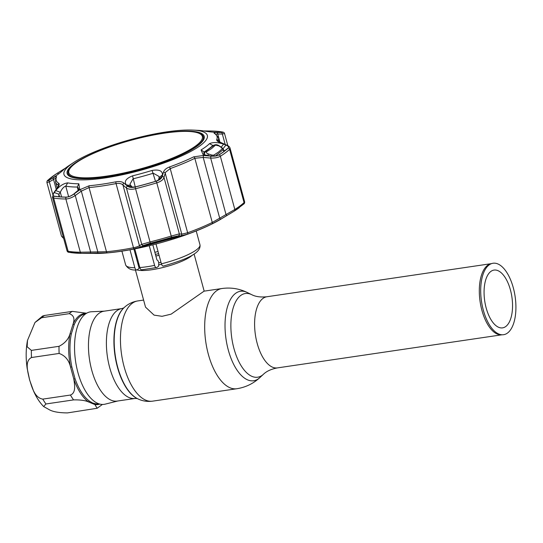 <?xml version="1.0" encoding="UTF-8"?>
<svg xmlns="http://www.w3.org/2000/svg" width="543" height="543" viewBox="0 0 543 543"><rect width="100%" height="100%" fill="white"/><g stroke="black" fill="none" stroke-linecap="round" stroke-linejoin="round"><path stroke-width="0.81" d="M492.263 263.403L490.811 263.769A35.967 16.914 81.6 0 0 481.912 310.345A35.967 16.914 81.6 0 0 501.298 334.848L502.791 334.78A36.109 16.982 81.6 0 0 513.298 287.776A36.109 16.982 81.6 0 0 492.263 263.403A36.109 16.982 81.6 0 0 483.324 310.175A36.109 16.982 81.6 0 0 502.791 334.78M490.831 271.459A29.213 13.738 81.6 0 0 485.354 304.548A29.213 13.738 81.6 0 0 502.567 327.87A29.213 13.738 81.6 0 0 505.784 326.492A29.213 13.738 81.6 0 0 511.262 293.403A29.213 13.738 81.6 0 0 494.049 270.081A29.213 13.738 81.6 0 0 490.831 271.459M135.159 398.433A45.422 21.36 81.6 0 1 109.686 367.584A45.422 21.36 81.6 0 1 121.91 308.567L103.978 311.207A45.422 21.36 81.6 0 0 91.753 370.224A45.422 21.36 81.6 0 0 117.227 401.073L135.159 398.433L137.243 398.548M117.722 401.005L105.159 404.148A46.746 21.985 -98.4 0 1 77.934 372.593A46.746 21.985 -98.4 0 1 91.536 311.75L104.473 311.139M158.047 251.524A30.394 6.604 164.8 0 1 154.85 252.264M136.266 254.375A30.394 6.604 164.8 0 1 135.336 254.307M192.473 255A30.394 6.604 164.8 0 1 190.831 256.418A30.394 6.604 164.8 0 1 163.389 267.394A30.394 6.604 164.8 0 1 137.033 269.905M135.417 269.932L145.524 307.134L154.076 315.123L162.031 316.311L171.14 314.146L204.073 291.157L221.985 288.516A50.655 23.817 81.6 0 0 208.356 354.335A50.655 23.817 81.6 0 0 236.762 388.74C245.579 387.369 253.262 383.663 259.812 377.636A45.225 21.265 81.6 0 1 228.298 350.045A45.225 21.265 81.6 0 1 227.863 305.512A45.225 21.265 81.6 0 1 247.262 292.494C239.246 288.618 230.823 287.288 221.985 288.516M49.046 409.571L43.664 406.564L45.945 403.972L73.583 399.899C80.262 399.75 85.285 400.442 88.645 401.976L94.882 404.569L97.143 408.268L67.461 412.911C58.8 412.843 52.664 411.73 49.046 409.571M42.788 399.119C34.243 397.748 31.827 386.48 29.478 379.435C27.965 372.281 24.326 361.156 31.487 357.525L59.126 353.445C65.106 355.563 68.92 360.124 70.563 367.122L73.834 379.177C74.662 384.668 76.156 392.901 70.427 395.046L42.788 399.119A50.655 23.817 81.6 0 0 45.945 403.972M86.385 313.379A46.033 21.645 -98.4 0 0 73.033 324.164L70.074 333.626C68.594 339.083 64.909 343.312 59.024 346.319L31.385 350.391L27.15 346.787L27.489 340.407L34.99 322.474L41.607 317.736L69.239 313.664C73.733 315.157 74.995 318.66 73.033 324.164A1.351 0.964 -155.7 0 0 74.269 324.483L71.343 333.823A45.422 21.36 81.6 0 0 71.825 366.871L75.056 378.763A45.422 21.36 81.6 0 0 89.663 401.257L92.568 402.987L95.819 403.816A1.351 1.181 -82.2 0 0 94.882 404.569A46.033 21.645 -98.4 0 0 99.763 404.08M86.636 313.23L72.294 311.383L44.655 315.456L42.612 316.026L34.99 322.474M71.825 366.871L70.563 367.122A46.033 21.645 -98.4 0 1 70.074 333.626A1.351 0.733 -168.4 0 0 71.343 333.823M75.056 378.763A1.351 0.448 160.7 0 0 73.834 379.177A46.033 21.645 -98.4 0 0 88.645 401.976A1.351 1.093 124.7 0 1 89.663 401.257M134.786 248.938L139.843 267.556A38.499 8.362 -15.2 0 0 146.827 266.756A38.499 8.362 -15.2 0 0 154.585 265.378C155.21 267.265 155.977 267.964 156.893 267.482L158.631 266.185L158.794 263.206L158.183 260.959L156.893 259.798L152.875 244.995M142.151 269.661C141.241 270.136 140.467 269.437 139.843 267.556M133.917 249.101L139.151 268.357L137.257 269.776C136.32 270.333 135.519 269.654 134.854 267.747L129.981 249.807M134.854 267.747A38.499 8.362 -15.2 0 1 125.65 264.916C127.822 268.731 131.487 270.421 136.66 269.98L137.257 269.776M163.796 265.86C162.859 266.423 162.058 265.744 161.393 263.83A38.499 8.362 -15.2 0 0 199.953 244.73C201.568 253.622 183.975 260.104 163.436 266.036M156.051 244.18L161.393 263.83M141.696 269.837L156.893 267.482M149.284 245.864L154.585 265.378M228.141 148.042A98.473 21.394 164.8 0 1 225.352 150.425A98.473 21.394 164.8 0 1 224.116 151.375A98.473 21.394 164.8 0 1 219.012 154.864C217.146 155.909 214.553 156.303 211.227 156.045L203.096 154.633L201.066 149.949A79.74 17.328 -15.2 0 0 205.838 146.725A79.74 17.328 -15.2 0 0 209.483 143.671C213.046 142.062 217.763 142.218 223.614 144.133L225.929 145.062C228.284 146.047 229.024 147.044 228.141 148.042L224.252 151.124L224.402 150.506M223.349 151.938A93.539 20.322 -15.2 0 0 224.252 151.124L222.915 148.85L225.929 145.062M213.962 145.198L212.856 145.443A82.733 17.98 164.8 0 1 209.075 148.619A82.733 17.98 164.8 0 1 204.127 151.965L203.686 153.302L205.098 155.278M158.454 180.222L158.604 179.516L161.923 176.665L160.477 178.844L156.289 181.097A98.473 21.394 164.8 0 1 135.092 186.962L130.042 187.152L126.295 184.83C123.913 181.464 126.003 178.471 132.56 175.837A79.74 17.328 -15.2 0 0 152.088 170.434C159.085 169.321 162.54 170.787 162.452 174.832L159.113 177.683L159.004 176.441L153.302 173.217A82.733 17.98 164.8 0 1 133.042 178.823L129.886 184.321L132.003 186.873L127.795 186.106M203.673 130.917L209.992 130.999A98.473 21.394 164.8 0 1 213.969 131.107A98.473 21.394 164.8 0 1 222.06 131.956L222.895 132.254M221.639 132.411L222.06 131.956C223.424 132.227 223.119 132.383 221.15 132.417L219.196 132.438C214.017 132.322 209.198 131.874 204.731 131.107A79.74 17.328 -15.2 0 0 197.625 130.32L192.874 130.089A74.289 16.141 164.8 0 1 200.53 145.375A74.289 16.141 164.8 0 1 104.833 177.975A74.289 16.141 164.8 0 1 70.8 164.502A74.289 16.141 164.8 0 1 73.746 162.452A74.289 16.141 164.8 0 1 192.874 130.089M203.421 155.488L203.197 157.416L194.842 158.298A84.423 18.347 164.8 0 1 170.217 168.595L165.683 172.151L165.248 173.285A1.69 1.364 -164 0 0 163.463 172.199C164.135 170.02 166.11 168.289 169.396 167.013A83.364 18.116 -15.2 0 0 193.708 156.839L203.421 155.488L210.915 156.126C214.431 156.391 217.152 155.977 219.094 154.891A98.554 21.415 -15.2 0 0 224.198 151.395A98.554 21.415 -15.2 0 0 228.23 148.063C229.153 147.01 228.372 145.965 225.888 144.94L220.444 142.768C217.716 141.662 216.481 140.617 216.738 139.632A83.364 18.116 -15.2 0 0 214.383 133.395C213.548 132.845 214.281 132.553 216.569 132.519L221.171 132.451C223.248 132.411 223.573 132.248 222.141 131.963A98.554 21.415 -15.2 0 0 214.044 131.114A98.554 21.415 -15.2 0 0 214.01 131.114M73.746 162.452L69.762 165.058A79.74 17.328 -15.2 0 0 66.606 167.258A79.74 17.328 -15.2 0 0 62.968 170.319C59.744 173.21 55.854 176.068 51.286 178.878L49.501 179.896C47.682 180.907 47.234 180.962 48.137 180.059A98.473 21.394 164.8 0 1 52.169 176.726A98.473 21.394 164.8 0 1 56.065 174.011A98.473 21.394 164.8 0 1 57.266 173.237L65.594 168.031M55.705 190.573C59.594 185.964 63.599 183.398 67.712 182.876A79.74 17.328 -15.2 0 0 78.83 183.765L77.296 187.043L78.253 190.566L78.484 188.061L77.296 187.043A82.733 17.98 164.8 0 1 65.757 186.127C63.789 186.711 61.97 188.754 60.307 192.249L58.875 194.218L54.28 192.541L55.705 190.573L60.307 192.249L61.583 196.953M227.836 145.68L224.517 133.469L222.345 134.006L216.711 134.026L215.775 134.555M180.751 235.872A1.69 1.602 90.5 0 0 181.742 233.999L165.248 173.285L163.558 178.545C162.35 180.357 160.131 181.776 156.907 182.808A99.62 21.645 164.8 0 1 135.465 188.733C131.454 189.65 128.44 189.392 126.424 187.973L122.942 184.987C121.401 183.548 119.107 183.079 116.059 183.575A84.423 18.347 164.8 0 1 89.045 187.559L81.321 191.122L75.267 195.514C71.771 197.747 68.635 198.908 65.859 198.996A99.62 21.645 164.8 0 1 53.655 198.032L68.113 251.253A1.69 1.493 100 0 0 69.26 252.366C68.126 252.332 67.386 251.83 67.04 250.852L68.113 251.253A99.62 21.645 -15.2 0 0 80.323 252.224L106.476 251.714A84.423 18.347 -15.2 0 0 133.49 247.737C136.476 247.113 138.458 246.434 139.442 245.694L141.743 244.35L149.929 241.961A99.62 21.645 -15.2 0 0 171.371 236.029L178.647 234.06L182.489 234.019L187.647 232.757A1.69 0.584 70.1 0 1 187.613 234.135L180.751 235.872L178.335 235.832L171.574 237.332A98.507 21.408 164.8 0 1 150.37 243.196L143.569 245.45L141.241 246.8L134.175 248.918A83.31 18.102 164.8 0 1 107.514 252.848L81.538 253.343A98.507 21.408 164.8 0 1 69.463 252.386M73.672 164.081A71.004 15.428 -15.2 0 0 67.162 173.617A71.004 15.428 -15.2 0 0 122.67 173.964A71.004 15.428 -15.2 0 0 197.659 145.802A71.004 15.428 -15.2 0 0 204.202 136.381A71.004 15.428 -15.2 0 0 148.918 135.865A71.004 15.428 -15.2 0 0 73.672 164.081M158.604 179.516L159.113 177.683M162.452 174.832L161.923 176.665M223.614 144.133L221.191 147.173M169.396 167.013A1.69 0.584 70.1 0 1 170.217 168.595L187.647 232.757A84.423 18.347 -15.2 0 0 212.272 222.454L234.827 209.489A99.62 21.645 -15.2 0 0 239.986 205.96A99.62 21.645 -15.2 0 0 244.058 202.587L244.628 201.779L230.056 148.137L229.601 149.366A99.62 21.645 164.8 0 1 225.528 152.732A99.62 21.645 164.8 0 1 220.363 156.269C218.076 157.572 214.845 158.176 210.67 158.067L203.197 157.416L219.691 218.123A1.69 0.346 59.9 0 0 220.689 219.168L211.913 223.974A83.31 18.102 164.8 0 1 187.613 234.135M210.915 156.126L210.67 158.067L225.99 214.444A1.69 0.353 59.5 0 0 226.994 215.476L220.689 219.168M219.094 154.891A1.69 1.344 57.7 0 1 220.363 156.269L234.827 209.489A1.69 1.344 57.7 0 1 234.338 211.071A1.69 1.344 57.7 0 1 234.318 211.084L226.994 215.476M171.574 237.332L156.316 181.145C159.594 180.052 161.563 178.498 162.221 176.495A1.69 1.357 -164.4 0 1 164.034 177.568L179.353 233.945A1.69 1.602 91.8 0 1 178.335 235.832M141.241 246.8A1.69 1.575 60.3 0 1 139.442 245.694L122.942 184.987A1.69 1.344 -49.6 0 1 123.933 183.127L127.442 186.113A1.69 1.337 -49.2 0 0 126.424 187.973L141.743 244.35A1.69 1.575 59.1 0 0 143.569 245.45M90.192 253.316A1.69 0.414 89.8 0 0 90.586 251.891L75.267 195.514L74.031 193.987L80.099 189.595L81.321 191.122L97.815 251.837A1.69 0.414 89.3 0 1 97.435 253.262M81.64 253.343L89.649 253.371A1.69 0.414 90 0 1 89.643 253.371L83.86 253.364M55.827 178.796C56.065 178.077 55.311 178.301 53.553 179.475L49.338 181.857L46.922 182.543L61.502 236.185L63.497 237.814M57.205 188.082A1.69 1.1 36.5 0 1 57.599 187.81L54.232 192.419A1.69 1.093 36 0 0 53.825 192.704L57.205 188.082L58.556 185.523L58.216 185.109A84.423 18.347 164.8 0 1 55.529 181.966L57.191 188.102M54.232 192.419C52.719 194.557 52.698 195.819 54.157 196.206A1.69 1.493 -80 0 0 53.655 198.032L52.44 197.116L67.04 250.852M227.381 215.272L224.707 216.861L227.381 215.272M220.492 219.386L224.707 216.861A1.69 0.353 -120.6 0 1 224.7 216.861L220.383 219.46C208.641 226.302 193.057 232.798 173.645 238.954L174.344 238.716A82.638 17.953 -15.2 0 0 220.383 219.46L220.587 219.331M147.492 244.465L150.784 244.126L151.151 245.219A82.102 17.838 -15.2 0 0 171.262 239.66L173.645 238.954M151.151 245.219L148.022 245.999C145.259 246.346 144.289 246.23 145.103 245.64L150.703 243.495A95.806 20.817 -15.2 0 0 171.323 237.786L175.932 236.789A1.69 1.595 92.6 0 1 175.314 236.891L176.346 236.938A1.69 1.602 -87.9 0 0 176.964 236.829C177.839 236.952 176.964 237.576 174.344 238.716M150.621 243.529L150.784 244.126A82.733 17.98 -15.2 0 0 171.045 238.52L174.16 237.06M175.314 236.891L171.269 237.807M175.932 236.789L176.964 236.829M146.087 245.049A1.69 1.575 58.4 0 0 146.617 244.845L171.303 237.807M78.83 183.765L79.665 188.998L73.712 194.082C70.984 196.009 68.513 197.021 66.287 197.102A98.473 21.394 164.8 0 1 56.024 196.43A98.473 21.394 164.8 0 1 54.219 196.145C52.827 195.765 52.847 194.564 54.28 192.541M59.581 196.817L58.875 194.218L58.848 196.756M89.649 253.371L92.738 253.364A1.69 0.414 89.8 0 1 92.724 253.364A1.69 0.414 89.8 0 1 92.717 253.364L89.643 253.371M92.738 253.364L97.475 253.445C111.675 253.119 128.766 250.581 148.748 245.836M148.022 245.999A82.638 17.953 -15.2 0 1 97.523 253.445L95.833 253.377A82.102 17.838 164.8 0 1 94.326 253.364M47.716 180.697L48.137 180.059L48.836 180.256M52.766 194.482L49.338 181.857A1.69 1.29 -119.8 0 1 49.508 179.93L53.723 177.561C55.834 176.38 56.737 176.224 56.445 177.079A83.364 18.116 -15.2 0 0 58.807 183.317C59.676 183.996 59.268 185.489 57.599 187.81M56.038 174.031A98.554 21.415 -15.2 0 0 56.004 174.052L47.893 180.242A1.69 1.527 47 0 1 48.069 180.106C47.119 181.05 47.601 180.995 49.508 179.93M56.248 189.385L53.553 179.475A1.69 1.29 -119 0 1 53.723 177.561M69.26 252.366L81.538 253.343A1.69 1.303 90.6 0 1 80.323 252.224L65.859 198.996A1.69 1.303 -89.4 0 1 66.232 197.163C68.574 197.075 71.174 196.016 74.031 193.987M80.099 189.595L89.249 185.733A83.364 18.116 -15.2 0 0 115.924 181.803C119.467 181.199 122.134 181.64 123.933 183.127M127.442 186.113C129.166 187.464 131.718 187.769 135.098 187.009A98.554 21.415 -15.2 0 0 156.316 181.145M162.221 176.495L163.463 172.199M225.888 144.94A1.69 1.052 -68.1 0 1 226.336 144.961L218.143 141.323M220.444 142.768A1.69 1.059 -68.6 0 1 220.872 142.795M216.569 132.519A1.69 1.337 88.8 0 1 217.736 134.067L220.01 142.429M221.171 132.451A1.69 1.337 89.6 0 1 222.345 134.006L225.202 144.513M132.003 186.873L132.451 187.349M126.295 184.83L130.517 185.591M146.617 244.845L145.633 245.45A1.69 1.575 -121.1 0 1 145.103 245.64M207.826 155.746L204.568 154.755M224.015 151.341L223.458 149.447L215.462 155.895M208.369 153.927L211.845 155.067L213.766 155.155L218.564 151.999L222.297 148.775L221.666 147.73L219.06 145.938L215.517 145.09L211.648 148.511L206.483 151.836C206.041 152.583 206.666 153.282 208.369 153.927L207.765 155.726A474.725 406.062 53.2 0 1 207.772 155.739M211.845 155.067L211.499 156.072M214.58 156.065A1.69 1.351 -120.2 0 0 213.766 155.155M206.483 151.836A1.69 1.337 -119.3 0 0 205.206 151.762L204.222 154.348M215.517 145.09A1.69 1.52 -137.3 0 0 213.752 145.395L205.206 151.762M213.752 145.395C215.422 144.302 217.336 144.506 219.487 146.006L219.487 146.006A1.69 0.848 124.4 0 0 219.06 145.938M219.487 146.006L222.094 147.798A1.69 0.842 124.5 0 0 221.666 147.73M223.791 151.545A479.883 410.474 53.2 0 0 223.309 149.916A1.69 1.514 -135.6 0 0 222.297 148.775M166.382 132.872A69.192 15.034 -15.2 0 0 72.45 165.764A69.192 15.034 -15.2 0 0 104.772 176.373A69.192 15.034 -15.2 0 0 182.312 153.696A69.192 15.034 -15.2 0 0 195.67 132.288A69.192 15.034 -15.2 0 0 166.382 132.872M195.67 132.288L196.559 132.485A70.067 15.224 164.8 0 1 203.326 136.727A70.067 15.224 164.8 0 1 172.579 158.8A70.067 15.224 164.8 0 1 104.514 177.127A70.067 15.224 164.8 0 1 68.092 173.468A70.067 15.224 164.8 0 1 71.778 166.389L72.45 165.764M123.974 307.752A48.137 22.636 81.6 0 0 123.811 307.901A48.137 22.636 81.6 0 0 117.41 367.116A48.137 22.636 81.6 0 0 137.175 398.521A48.137 22.636 81.6 0 0 137.365 398.616M123.811 307.901L124.13 307.609A48.388 22.758 81.6 0 0 117.688 367.143A48.388 22.758 81.6 0 0 137.562 398.711C142.252 401.039 147.241 401.854 152.529 401.162L236.762 388.74M124.13 307.609C127.944 304.026 132.485 301.799 137.752 300.937A50.655 23.817 81.6 0 0 124.123 366.756A50.655 23.817 81.6 0 0 152.529 401.162M247.262 292.494L251.674 294.659A42.3 19.887 81.6 0 0 233.531 306.836A42.3 19.887 81.6 0 0 233.938 348.484A42.3 19.887 81.6 0 0 263.416 374.29C266.572 371.208 271.228 369.077 277.378 367.903L501.691 334.827M251.674 294.659C255.59 296.702 260.66 297.394 266.885 296.749A35.967 16.914 81.6 0 0 257.206 343.475A35.967 16.914 81.6 0 0 277.378 367.903M158.631 253.662A27.469 5.966 164.8 0 1 155.42 254.382M136.653 255.807A27.469 5.966 164.8 0 1 135.662 255.502M159.072 255.291A26.675 5.797 164.8 0 1 155.868 256.011M137.006 257.111A26.675 5.797 164.8 0 1 135.94 256.534M160.972 262.289A26.675 5.797 164.8 0 1 158.821 262.785M138.906 264.108A26.675 5.797 164.8 0 1 137.841 263.531M161.522 264.251A27.469 5.966 164.8 0 1 158.549 264.93M139.531 266.403A27.469 5.966 164.8 0 1 138.54 266.104M31.385 350.391A50.655 23.817 81.6 0 0 31.487 357.525M44.655 315.456A50.655 23.817 81.6 0 0 41.607 317.736M85.563 313.929L85.482 313.935A45.422 21.36 81.6 0 0 74.269 324.483M73.583 399.899A50.655 23.817 -98.4 0 1 70.427 395.046M69.239 313.664A50.655 23.817 -98.4 0 1 72.294 311.383M95.819 403.816A45.422 21.36 81.6 0 0 98.731 403.802L98.812 403.795M59.126 353.445A50.655 23.817 -98.4 0 1 59.024 346.319M201.066 149.949L204.127 151.965L204.317 152.678M56.065 174.011L56.004 174.052A98.554 21.415 -15.2 0 0 52.101 176.774A98.554 21.415 -15.2 0 0 48.069 180.106M132.56 175.837L135.241 186.921M152.088 170.434L155.508 181.335M209.483 143.671L212.856 145.443L213.039 146.128M228.23 148.063A1.69 1.527 47 0 1 229.601 149.366L244.058 202.587A1.69 1.527 47 0 1 243.671 204.1L243.671 204.1C244.411 203.679 244.73 202.906 244.628 201.779M239.422 207.596A98.507 21.408 164.8 0 1 234.366 211.057M193.708 156.839A1.69 1.1 63.8 0 1 194.842 158.298L212.272 222.454A1.69 1.1 63.8 0 1 211.913 223.974M135.098 187.009L150.37 243.196M115.924 181.803A1.69 0.516 -101.1 0 0 116.059 183.575L133.49 247.737A1.69 0.516 78.9 0 0 134.175 248.918M89.249 185.733A1.69 1.045 -95.1 0 0 89.045 187.559L106.476 251.714A1.69 1.045 84.9 0 0 107.514 252.848M58.447 185.957L58.216 185.109A1.69 1.615 -59 0 1 58.807 183.317M219.711 142.286L218.462 137.698A84.423 18.347 164.8 0 1 218.164 140.875L218.313 141.431M209.401 131.779L209.992 130.999M170.889 237.936L171.262 239.66M57.911 196.661L54.219 196.145M67.712 182.876L65.757 186.127L68.628 196.709M57.266 173.237L58.732 173.808M55.529 181.966L55.888 177.785A1.69 1.629 22 0 1 56.445 177.079M54.157 196.206A98.554 21.415 -15.2 0 0 66.232 197.163M216.738 139.632A1.69 1.629 22 0 1 218.164 140.875M214.383 133.395A1.69 1.615 -59 0 1 215.069 133.619L218.462 137.698M222.141 131.963A1.69 1.493 -80 0 1 222.304 131.976L222.304 131.976A1.69 1.493 -80 0 1 222.508 132.03M137.752 300.937L143.603 300.075M266.885 296.749L491.198 263.674M121.91 308.567L123.865 307.854M263.416 374.29L259.812 377.636M137.175 398.521L137.562 398.711M194.075 253.995L204.168 291.143M43.664 406.564C39.687 402.472 36.34 397.34 33.625 391.191L29.709 380.283L27.198 368.541C25.738 358.563 25.833 349.183 27.489 340.407M102.403 404.454L97.143 408.268M187.444 234.298L131.162 249.59M125.65 264.916L121.91 251.151M199.953 244.73L196.213 230.965M213.969 131.107L222.304 131.976C223.628 132.2 224.368 132.696 224.517 133.469M229.024 214.295L234.338 211.071L243.671 204.1M97.245 253.405L92.724 253.364M63.701 238.567L61.502 236.185M47.893 180.242C47.207 180.568 46.881 181.335 46.922 182.543M53.825 192.704L52.44 197.116M230.056 148.137C229.777 146.868 228.535 145.809 226.336 144.961M222.094 147.798L223.451 149.447M68.092 173.468L68.696 175.715M203.326 136.727L203.937 138.974"/></g></svg>
